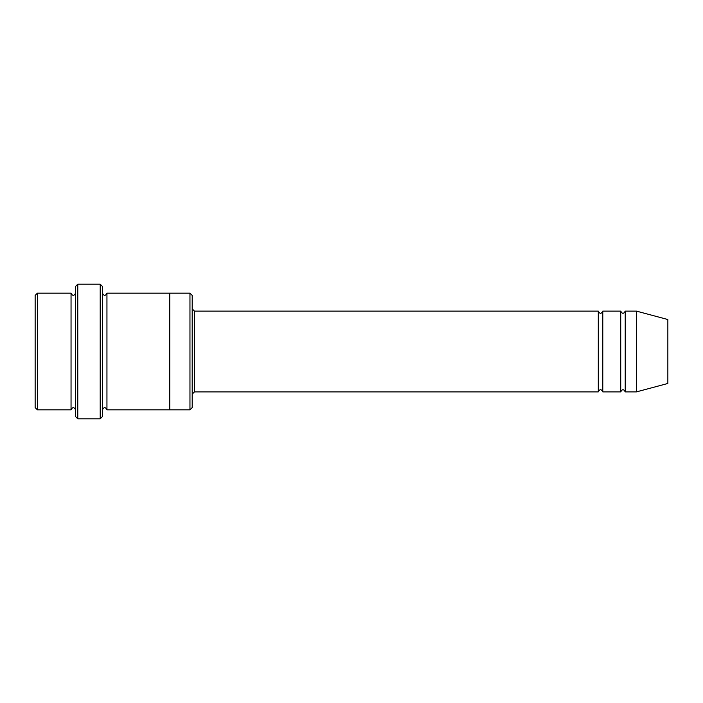 <?xml version="1.0" encoding="UTF-8"?>
<svg xmlns="http://www.w3.org/2000/svg" width="703" height="703" viewBox="0 0 703 703"><rect width="100%" height="100%" fill="white"/><g stroke="black" fill="none" stroke-linecap="round" stroke-linejoin="round"><path stroke-width="1.05" d="M598.297 391.887L194.45 391.887L194.45 311.113L598.297 311.113L598.297 391.887C599.791 388.987 601.293 388.987 602.787 391.887L602.787 311.113L620.731 311.113L620.731 391.887C622.225 388.987 623.728 388.987 625.222 391.887L625.222 311.113L636.443 311.113L636.443 391.887L625.222 391.887M192.2 295.409L192.2 407.591L189.959 409.831L189.959 293.169L192.2 295.409M75.537 293.169C74.043 296.06 72.541 296.06 71.047 293.169L71.047 409.831C72.541 406.94 74.043 406.94 75.537 409.831M37.391 293.169L35.15 295.409L35.15 407.591L37.391 409.831L37.391 293.169L71.047 293.169M636.443 391.887L667.85 383.469L667.85 319.531L636.443 311.113M100.213 284.188L102.462 286.437L102.462 416.563L100.213 418.812L100.213 284.188L77.778 284.188L77.778 418.812L100.213 418.812M102.462 409.831C103.956 406.94 105.45 406.94 106.944 409.831L106.944 293.169C105.45 296.06 103.956 296.06 102.462 293.169M77.778 418.812L75.537 416.563L75.537 286.437L77.778 284.188M106.944 409.831L169.766 409.831L169.766 293.169L189.959 293.169M602.787 391.887L620.731 391.887M37.391 409.831L71.047 409.831M625.222 311.113C623.728 314.013 622.234 314.013 620.731 311.113M602.787 311.113C601.293 314.013 599.791 314.013 598.297 311.113M169.766 409.831L189.959 409.831M106.944 293.169L169.766 293.169M194.45 311.113L192.2 308.872M194.45 391.887L192.2 394.128"/></g></svg>
